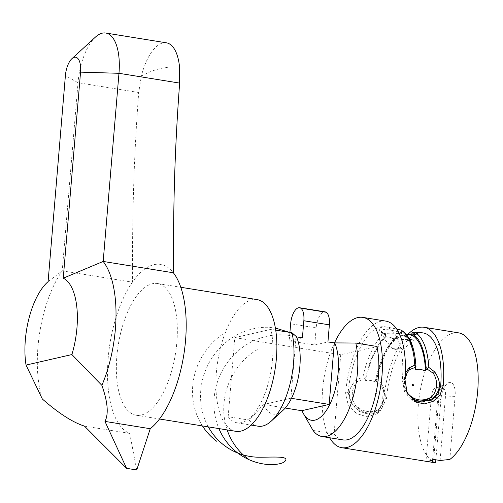 <?xml version="1.0" encoding="UTF-8"?>
<svg xmlns="http://www.w3.org/2000/svg" width="503" height="503" viewBox="0 0 503 503"><rect width="100%" height="100%" fill="white"/><g stroke="black" fill="none" stroke-linecap="round" stroke-linejoin="round"><path stroke-width="0.38" stroke-dasharray="2.52 1.89" d="M415.792 368.039A58.109 25.213 -80.8 0 0 401.589 332.099L400.734 330.006M423.168 332.948A60.259 26.143 -80.8 0 0 386.474 398.646L379.853 411.592L370.258 414.497L359.349 411.473L350.849 403.381L348.189 392.466A60.259 26.143 99.2 0 1 384.883 326.768A60.259 26.143 99.2 0 1 402.362 380.029L404.638 392.151L413.02 400.684L414.403 401.312M419.489 332.357L406.65 335.155L397.552 336.224A60.259 26.143 -80.8 0 0 376.936 379.337L381.884 383.971C387.121 394.308 386.361 403.299 379.608 410.938C371.409 415.987 362.946 414.623 354.213 406.839C347.152 396.936 347.9 387.945 356.464 379.866L362.902 377.068A60.259 26.143 99.2 0 1 383.512 333.961L380.45 331.81L379.205 329.704L380.149 327.692L383.185 326.937L386.147 327.038L396.71 329.063L388.857 327.409M405.343 372.993L403.576 384.078L406.971 394.729L411.605 399.149M383.512 333.954L385.625 334.514L386.222 335.627A58.109 25.213 -80.8 0 0 365.304 379.627L362.902 377.068M401.589 332.099L401.488 332.735C393.447 330.37 387.379 329.32 383.28 329.578L381.305 331.32L386.216 336.237L386.222 335.627M406.292 334.325L401.432 333.407A56.814 24.653 99.2 0 1 415.233 369.252M401.432 333.407L401.488 332.735M356.464 379.866A2.15 0.654 -122.7 0 0 357.589 381.463L364.732 378.86M354.213 406.839L355.59 405.437A17.932 15.914 -102.9 0 1 357.589 381.463M381.884 383.971A2.15 0.786 142.3 0 0 381.023 385.248L383.066 389.353L382.563 404.179L378.998 409.216C370.944 415.333 363.141 414.07 355.59 405.437C363.694 412.253 371.497 413.516 378.998 409.216C381.922 406.084 383.6 402.274 384.028 397.785C384.355 393.296 383.349 389.115 381.023 385.248L375.439 380.589L375.515 381.274A58.109 25.213 99.2 0 1 396.433 337.274L396.427 337.89L410.744 335.765L417.031 334.319L411.699 334.382M376.678 393.66A0.717 0.635 77.1 0 0 375.772 392.893A0.717 0.635 77.1 0 0 375.672 394.119A0.717 0.635 77.1 0 0 376.678 393.66M376.942 379.337L375.439 380.589L375.892 382.274A56.814 24.653 99.2 0 1 396.37 338.563L396.427 337.89M365.304 379.627L365.681 380.626C369.321 379.941 372.723 380.494 375.892 382.274M397.552 336.224L396.716 336.149L396.433 337.274M406.99 373.056A17.932 15.914 77.1 0 0 404.588 380.765A17.932 15.914 77.1 0 0 406.279 390.63M386.216 336.237L386.159 336.916L396.37 338.563M365.681 380.626A56.814 24.653 99.2 0 1 386.159 336.916M382.915 333.816A17.932 2.804 4.8 0 1 403.123 334.011A17.932 2.804 4.8 0 1 416.736 337.89A17.932 2.804 4.8 0 1 416.478 338.318A17.932 2.804 4.8 0 1 414.818 338.965A17.932 2.804 4.8 0 1 395.999 338.934A17.932 2.804 4.8 0 1 381.186 335.35A17.932 2.804 4.8 0 1 380.997 334.891A17.932 2.804 4.8 0 1 382.915 333.816M402.268 349.824A5.024 0.786 -175.2 0 0 402.727 349.642A5.024 0.786 -175.2 0 0 397.867 348.321A5.024 0.786 -175.2 0 0 392.849 348.812A5.024 0.786 -175.2 0 0 396.999 349.811A5.024 0.786 -175.2 0 0 402.268 349.824M84.454 426.116L129.73 433.429A86.082 37.354 99.2 0 1 107.535 370.384A86.082 37.354 99.2 0 1 132.408 282.183A86.082 37.354 99.2 0 1 173.365 272.783M48.093 281.667L62.221 270.853L132.408 282.183C132.339 254.43 132.654 226.237 133.345 197.591C134.232 163.217 136.017 128.19 138.702 92.495L141.368 76.016A283.818 123.147 99.2 0 1 179.571 67.251M95.463 37.071A45.553 19.768 -80.8 0 0 78.022 82.699L62.221 270.853A86.082 37.354 -80.8 0 0 42.353 399.017M166.374 42.812A45.553 19.768 -80.8 0 0 141.368 76.016M129.73 433.429L136.722 469.972M235.756 431.31A66.717 28.948 99.2 0 1 217.812 360.833A66.717 28.948 99.2 0 1 257.02 299.587M176.836 342.493A66.717 28.948 -80.8 0 0 157.483 283.516A66.717 28.948 -80.8 0 0 118.274 344.762A66.717 28.948 -80.8 0 0 136.212 415.239A66.717 28.948 -80.8 0 0 176.836 342.493M433.718 459.453L439.125 395.05A8.608 3.735 -80.8 0 0 436.629 387.442A8.608 3.735 -80.8 0 0 431.385 396.829L425.978 461.232M440.1 460.484L445.507 396.081A8.608 3.735 -80.8 0 0 443.011 388.473A8.608 3.735 -80.8 0 0 441.062 389.234A8.608 3.735 -80.8 0 0 437.767 397.86L432.549 460M435.868 459.805L440.924 399.627A15.782 6.847 99.2 0 1 446.966 383.82A15.782 6.847 99.2 0 1 455.114 396.37L449.814 459.446M435.629 462.703A66 28.633 99.2 0 1 419.225 396.936A66 28.633 99.2 0 1 453.473 333.043A66 28.633 99.2 0 1 458.535 332.848M385.795 321.103A66 28.633 -80.8 0 0 380.733 321.298A66 28.633 -80.8 0 0 345.611 393.057L348.133 404.796L356.42 413.504L367.152 416.842L376.728 413.912L383.896 399.237A66 28.633 99.2 0 1 407.707 334.558M329.641 437.748A66 28.633 99.2 0 1 334.457 342.952M289.904 332.408L289.194 340.871L314.721 344.989L316.154 327.899A14.706 6.382 99.2 0 1 325.108 311.86M285.232 408.04L263.704 404.469A43.761 18.988 -80.8 0 0 283.12 410.228M296.437 336.714L296.034 336.803L290.879 398.231L291.476 398.332M290.879 398.231L263.704 404.469M343.046 439.911A58.109 25.213 99.2 0 1 334.086 433.825L340.726 354.741L376.848 346.448M313.029 430.423L334.086 433.825M302.083 410.762L306.956 419.961M314.721 344.989L327.937 341.958M302.416 337.834L289.194 340.871M296.034 336.803L296.512 336.884M258.184 426.211A58.109 25.213 99.2 0 1 249.224 420.124C255.26 413.806 259.9 408.587 263.132 404.469M275.707 330.119L270.928 329.346L234.807 337.639L228.167 416.723L249.224 420.124M234.807 337.639L340.726 354.741M228.167 416.723A58.109 25.213 -80.8 0 0 237.127 422.809A58.109 25.213 -80.8 0 0 265.502 392.051A58.109 25.213 -80.8 0 0 270.928 329.346M226.048 332.055A66 61.655 -60.7 0 0 202.42 425.928M257.291 349.585A66 61.655 -60.7 0 0 227.149 429.92M208.336 426.884A66 61.655 119.3 0 1 210.682 360.022A66 61.655 119.3 0 1 268.703 327.283L275.374 328.057M289.376 332.326L295.896 335.973L282.089 334.797A66 61.655 -60.7 0 0 218.918 428.594M407.669 393.874A2.15 0.786 142.2 0 1 406.971 394.729M378.998 409.216A2.15 1.207 -125.8 0 0 379.608 410.938M138.702 92.495L78.022 82.699L65.396 75.62M440.924 399.627L437.767 397.86L431.385 396.829M455.114 396.37L445.507 396.081L439.125 395.05M386.474 398.646L383.896 399.237M348.189 392.466L345.611 393.057M402.362 380.029L404.946 379.438M316.154 327.899L290.633 323.775M384.883 326.768L388.574 327.365M385.084 334.187C381.746 332.112 380.482 331.137 381.305 331.263L380.997 334.891M417.031 334.319L418.383 332.514L411.743 334.023M408.493 334.671L397.018 336.035M382.531 404.28C384.449 398.332 384.625 393.359 383.079 389.353C384.726 391.491 384.556 396.433 382.563 404.179M404.94 379.507L404.821 384.694L406.273 390.617M417.037 334.319L416.736 337.89M375.42 380.67C379.872 360.054 386.97 345.215 396.716 336.149M402.727 349.642L416.478 338.318M392.849 348.812L381.186 335.35M48.099 281.642L49.3 280.542M136.212 415.239L159.52 418.999M157.483 283.516L180.784 287.276M443.011 388.473L436.629 387.442M441.062 389.234L446.966 383.82M376.728 413.912L379.853 411.592M415.685 402.042L413.02 400.684M237.127 422.809L251.167 425.079"/><path stroke-width="0.75" d="M416.006 367.14C414.881 347.56 409.914 335.212 401.092 330.094L400.734 330.006A60.259 26.143 99.2 0 1 414.774 365.159L416.006 367.089L415.233 369.252L420.301 369.202L425.437 370.9A56.814 24.653 -80.8 0 0 411.643 335.055L406.292 334.325M414.403 401.312L431.348 400.193L437.792 394.314L440.647 386.21A60.259 26.143 -80.8 0 0 423.168 332.948L419.489 332.357M400.904 330.025L396.704 329.05L400.734 330.006M414.271 332.194L419.464 332.351L413.925 332.187L412.579 332.621L411.8 333.747A58.109 25.213 99.2 0 1 426.003 369.686L428.814 367.429A60.259 26.143 -80.8 0 0 414.774 332.269M411.605 399.149L421.765 402.123L432.36 398.829C440.936 390.749 441.697 381.764 434.642 371.862L428.814 367.429M414.774 365.159L409.216 367.756L405.343 372.993M411.643 335.055L411.8 333.747M434.642 371.862L433.265 373.257L426.714 368.818M406.279 390.636A17.932 15.914 77.1 0 0 407.832 393.447C414.623 402.255 422.426 403.513 431.234 397.225A17.932 15.914 77.1 0 0 433.265 373.257M409.216 367.756A2.15 1.207 -125.9 0 1 409.826 369.472A17.932 15.914 77.1 0 0 407.053 372.943A17.932 15.914 77.1 0 0 406.99 373.056M409.826 369.472L416.006 367.089M426.003 369.686L425.437 370.9M432.36 398.829A2.15 0.654 57.3 0 0 431.234 397.225C422.162 401.884 414.359 400.621 407.832 393.447A2.15 0.786 142.2 0 1 407.669 393.874M412.164 385.015A0.717 0.635 -102.9 0 1 413.17 384.556A0.717 0.635 -102.9 0 1 413.07 385.782A0.717 0.635 -102.9 0 1 412.164 385.015M63.252 278.19A57.392 24.899 99.2 0 1 71.891 354.552L101.883 385.348A86.082 37.354 -80.8 0 0 103.178 261.447L118.972 73.3A45.553 19.768 -80.8 0 0 105.762 33.028L166.374 42.812A45.553 19.768 -80.8 0 1 179.571 67.251L179.653 83.096C176.974 118.783 175.189 153.817 174.296 188.191C173.604 216.831 173.29 245.03 173.365 272.783A86.082 37.354 99.2 0 1 184.117 352.798A86.082 37.354 99.2 0 1 150.246 428.719L104.964 421.407L126.593 468.337L84.454 426.116C72.702 422.363 58.669 413.328 42.353 399.017L26.037 365.084A57.392 24.899 99.2 0 1 47.32 282.359A57.392 24.899 99.2 0 1 48.093 281.667L65.396 75.62A16.857 7.312 99.2 0 1 71.854 58.732A16.857 7.312 99.2 0 1 80.555 72.136L63.252 278.19L103.178 261.447L173.365 272.783M101.883 385.348C107.755 402.054 108.78 414.076 104.964 421.407M105.762 33.028A45.553 19.768 -80.8 0 0 95.463 37.071L71.854 58.732M26.037 365.084L71.891 354.552M150.246 428.719L136.722 469.972L126.593 468.337M180.784 287.276L257.02 299.587A66.717 28.948 99.2 0 1 276.38 358.564A66.717 28.948 99.2 0 1 235.756 431.31L159.52 418.999M432.549 460L432.36 462.263L435.629 462.703L435.868 459.805M407.707 334.558A66 28.633 99.2 0 1 419.018 327.478A66 28.633 99.2 0 1 424.079 327.283L458.535 332.848A66 28.633 99.2 0 1 477.85 389.014A66 28.633 99.2 0 1 449.814 459.446L440.1 460.484L433.718 459.453A66 28.633 -80.8 0 1 425.978 461.232L432.36 462.263M424.079 327.283A66 28.633 99.2 0 1 443.231 385.619L440.112 394.786L433.202 401.344L424.343 403.909L415.685 402.042L407.166 392.856L404.946 379.438A66 28.633 -80.8 0 0 385.795 321.103L362.826 317.393A66 28.633 99.2 0 1 380.576 387.115A66 28.633 99.2 0 1 341.789 447.701A66 28.633 99.2 0 1 329.641 437.748M334.457 342.952A66 28.633 99.2 0 1 357.765 317.588A66 28.633 99.2 0 1 362.826 317.393M299.587 307.742L325.108 311.86A14.706 6.382 99.2 0 1 325.466 311.942L299.945 307.823A14.706 6.382 -80.8 0 0 299.587 307.742A14.706 6.382 -80.8 0 0 290.633 323.775L289.904 332.408M325.466 311.942A65.78 28.539 99.2 0 1 326.183 312.269L300.662 308.15A65.78 28.539 -80.8 0 0 299.945 307.823M296.512 336.884L302.416 337.834L303.85 320.744A14.706 6.382 -80.8 0 0 300.662 308.15M326.183 312.269A14.706 6.382 99.2 0 1 329.377 324.863L327.937 341.958L334.721 342.895A43.761 18.988 99.2 0 1 330.88 402.13A43.761 18.988 99.2 0 1 303.353 413.491A43.761 18.988 99.2 0 1 301.989 410.649L329.163 404.412L291.476 398.332M302.033 410.75L285.232 408.04M355.791 343.046L376.848 346.448A58.109 25.213 99.2 0 1 371.421 409.153A58.109 25.213 99.2 0 1 343.046 439.911L321.989 436.516A58.109 25.213 -80.8 0 0 350.365 405.758A58.109 25.213 -80.8 0 0 355.791 343.046L334.721 342.895M303.353 413.491L313.029 430.423A58.109 25.213 -80.8 0 0 321.989 436.516M334.319 342.983L329.163 404.412M271.312 421.055L283.12 410.228A43.761 18.988 -80.8 0 0 296.437 336.714L291.985 332.747A58.109 25.213 99.2 0 1 271.312 421.055A58.109 25.213 99.2 0 1 258.184 426.211L251.167 425.079M291.985 332.747L275.707 330.119M202.42 425.928A66 61.655 -60.7 0 0 216.868 441.376M227.149 429.92A66 61.655 -60.7 0 0 248.111 458.906M218.918 428.594A66 61.655 -60.7 0 0 271.18 464.715C279.888 464.363 284.773 462.779 285.855 459.956C287.106 455.894 271.626 457.321 257.794 457.202A66 61.655 119.3 0 1 208.336 426.884M275.374 328.057L289.376 332.326M179.653 83.096L118.972 73.3L80.555 72.136M440.647 386.21L443.231 385.619M303.85 320.744L329.377 324.863M411.743 334.023L408.493 334.671M407.046 372.956L404.94 379.507M47.32 282.359L48.099 281.642M341.789 447.701L433.63 462.534"/></g></svg>
